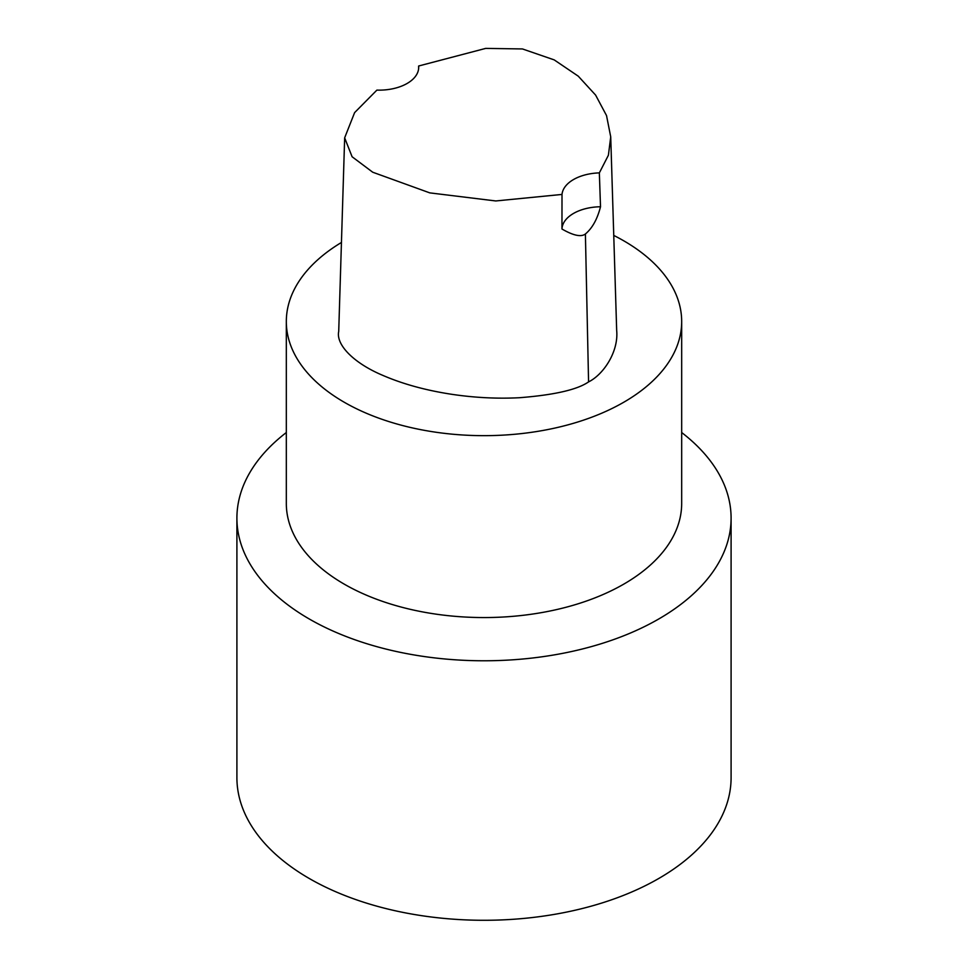<?xml version="1.0" encoding="UTF-8"?>
<svg xmlns="http://www.w3.org/2000/svg" width="968" height="968" viewBox="0 0 968 968"><rect width="100%" height="100%" fill="white"/><g stroke="black" fill="none" stroke-linecap="round" stroke-linejoin="round"><path stroke-width="1.45" d="M561.96 228.993A39.531 22.821 180 0 1 600.511 206.753C597.365 219.083 592.331 228.17 585.398 233.99C581.139 237.245 573.322 235.575 561.96 229.005L562.009 194.435A39.531 22.821 180 0 1 599.349 172.885L600.511 206.753M418.624 68.704L418.636 66.005L485.682 48.4L522.454 48.945L554.192 59.883L578.259 76.169L595.61 95.094L606.525 115.567L610.723 136.851L608.4 155.231L599.349 172.885M418.636 66.005A39.531 22.821 180 0 1 418.696 67.324A39.531 22.821 180 0 1 376.891 90.109L354.615 112.615L344.656 137.831L352.098 156.756L372.716 172.219L429.78 192.874L495.761 200.957L562.009 194.435M610.723 136.851L616.676 330.475C618.721 351.638 603.524 374.568 588.568 381.9C577.279 389.717 554.204 394.992 519.368 397.727C497.068 398.852 474.489 397.703 451.657 394.291C425.823 390.346 402.918 384.054 382.929 375.427C353.998 363.303 335.799 344.862 338.715 331.479L344.656 137.831M613.76 235.43A197.678 114.127 180 0 1 681.678 321.533A197.678 114.127 180 0 1 623.779 402.228A197.678 114.127 180 0 1 408.351 426.973A197.678 114.127 180 0 1 286.322 321.533A197.678 114.127 180 0 1 341.45 242.46M681.678 321.533L681.678 503.433A197.678 114.127 180 0 1 623.779 584.127A197.678 114.127 180 0 1 408.351 608.872A197.678 114.127 180 0 1 286.322 503.433L286.322 321.533M681.678 432.527A247.094 142.659 180 0 1 731.094 518.122A247.094 142.659 180 0 1 658.724 619A247.094 142.659 180 0 1 389.439 649.915A247.094 142.659 180 0 1 236.906 518.122A247.094 142.659 180 0 1 286.322 432.527M731.094 518.122L731.094 777.631A247.094 142.659 180 0 1 658.724 878.508A247.094 142.659 180 0 1 389.439 909.424A247.094 142.659 180 0 1 236.906 777.631L236.906 518.122M588.568 381.912L585.398 233.99"/></g></svg>
